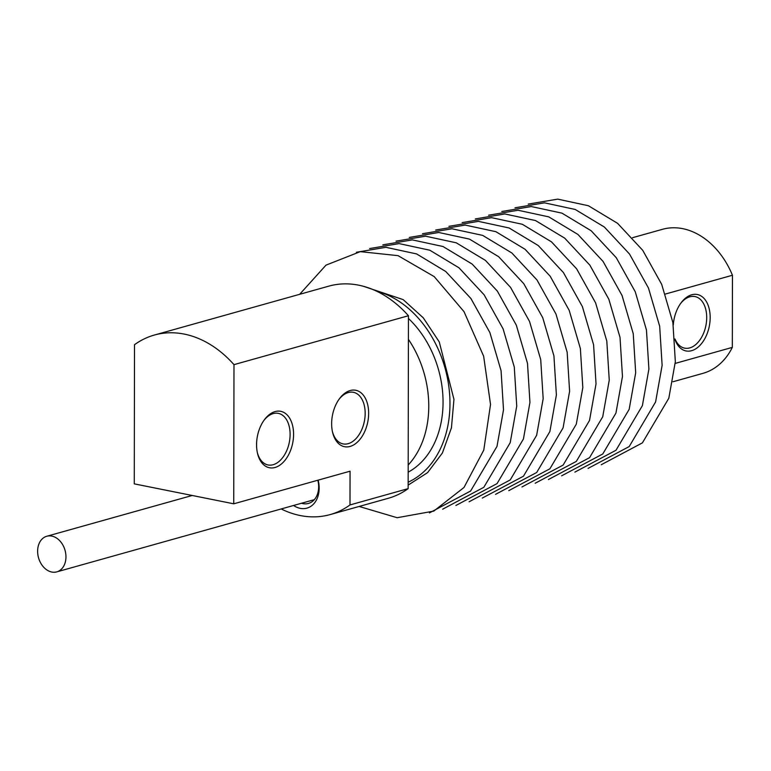 <?xml version="1.0" encoding="UTF-8"?>
<svg xmlns="http://www.w3.org/2000/svg" width="771" height="771" viewBox="0 0 771 771"><rect width="100%" height="100%" fill="white"/><g stroke="black" fill="none" stroke-linecap="round" stroke-linejoin="round"><path stroke-width="1.16" d="M350.188 390.531A28.778 17.964 -78.7 0 1 368.644 413.295A28.778 17.964 -78.7 0 1 350.092 446.438A28.778 17.964 -78.7 0 1 332.658 432.608A28.778 17.964 -78.7 0 1 339.452 398.723A28.778 17.964 -78.7 0 1 350.188 390.531M332.465 431.779A26.31 16.432 101.3 0 0 343.085 443.903A26.31 16.432 101.3 0 0 348.213 443.662A26.31 16.432 101.3 0 0 364.962 417.342A26.31 16.432 101.3 0 0 353.426 392.314A26.31 16.432 101.3 0 0 348.299 392.545A26.31 16.432 101.3 0 0 338.961 399.407M275.122 411.579A28.778 17.964 -78.7 0 1 293.578 434.343A28.778 17.964 -78.7 0 1 275.025 467.486A28.778 17.964 -78.7 0 1 257.581 453.656A28.778 17.964 -78.7 0 1 264.376 419.771A28.778 17.964 -78.7 0 1 275.122 411.579M257.398 452.828A26.31 16.432 101.3 0 0 268.009 464.952A26.31 16.432 101.3 0 0 273.136 464.711A26.31 16.432 101.3 0 0 289.896 438.391A26.31 16.432 101.3 0 0 278.35 413.362A26.31 16.432 101.3 0 0 273.223 413.593A26.31 16.432 101.3 0 0 263.884 420.455M673.285 324.89A28.778 17.964 -78.7 0 1 680.986 302.964A28.778 17.964 -78.7 0 1 691.722 294.773A28.778 17.964 -78.7 0 1 710.178 317.546A28.778 17.964 -78.7 0 1 691.626 350.689A28.778 17.964 -78.7 0 1 675.068 339.78M675.01 338.98A26.31 16.432 101.3 0 0 684.619 348.145A26.31 16.432 101.3 0 0 689.746 347.914A26.31 16.432 101.3 0 0 706.496 321.584A26.31 16.432 101.3 0 0 694.96 296.556A26.31 16.432 101.3 0 0 689.833 296.796A26.31 16.432 101.3 0 0 680.494 303.649M293.578 505.477A24.662 18.359 -105.7 0 0 300.237 508.349A24.662 18.359 -105.7 0 0 318.144 480.15M301.49 503.261A20.557 15.295 -105.7 0 0 302.887 503.617A20.557 15.295 -105.7 0 0 308.467 503.434A20.557 15.295 -105.7 0 0 317.835 480.237M408.447 318.471A91.662 68.224 74.3 0 1 408.177 472.17M154.364 335.048L328.832 286.137A110.157 81.986 -105.7 0 1 408.447 315.734L408.408 339.336A91.662 68.224 74.3 0 1 408.187 465.029L408.148 488.631L349.995 504.938L350.053 471.197L233.738 503.81L134.27 483.86L134.511 344.704A110.157 81.986 -105.7 0 1 154.364 335.048A110.157 81.986 -105.7 0 1 233.979 364.644L233.738 503.81M281.184 508.956A110.157 81.986 -105.7 0 0 300.227 515.539A110.157 81.986 -105.7 0 0 330.152 514.585A110.157 81.986 -105.7 0 0 349.995 504.938M632.557 237.699L662.453 229.315A74.806 55.676 74.3 0 1 732.45 275.247L665.412 294.04M330.152 514.585L388.305 498.278A110.157 81.986 -105.7 0 0 408.148 488.631M408.447 315.734L233.979 364.644M408.408 339.336L408.187 465.029M675.232 363.401L732.325 347.393A74.806 55.676 74.3 0 1 702.853 373.376L672.948 381.761M732.325 347.393L732.45 275.247M45.72 536.616A18.494 13.762 -105.7 0 0 38.752 558.512A18.494 13.762 -105.7 0 0 56.784 571.87A18.494 13.762 -105.7 0 0 57.873 571.494A18.494 13.762 -105.7 0 0 64.831 549.607A18.494 13.762 -105.7 0 0 46.8 536.25A18.494 13.762 -105.7 0 0 45.72 536.616M376.624 291.197A100.702 74.951 74.3 0 1 400.197 302.107A100.702 74.951 74.3 0 1 449.84 397.903A100.702 74.951 74.3 0 1 408.158 482.193M528.222 204.093L557.722 199.13L588.398 205.741L617.571 223.32L642.725 250.315L661.701 284.383L672.89 322.577L675.338 361.647L668.823 398.231L642.416 442.853L601.293 464.711M514.999 207.794L544.509 202.84L575.185 209.452L604.358 227.031L629.512 254.025L648.488 288.084L659.677 326.287L662.125 365.348L655.601 401.932L629.203 446.563L588.071 468.411M501.786 211.505L531.296 206.541L561.963 213.153L591.135 230.731L616.289 257.726L635.265 291.795L646.455 329.988L648.903 369.058L642.388 405.642L615.99 450.264L574.858 472.122M488.573 215.205L518.073 210.252L548.75 216.863L577.922 234.442L603.076 261.436L622.052 295.495L633.242 333.698L635.69 372.759L629.165 409.343L602.768 453.974L561.635 475.823M475.35 218.916L504.86 213.952L535.537 220.564L564.7 238.143L589.854 265.147L608.83 299.206L620.019 337.399L622.467 376.47L615.952 413.054L589.555 457.675L548.422 479.533M462.137 222.617L491.638 217.663L522.314 224.274L551.487 241.853L576.641 268.848L595.617 302.907L606.806 341.11L609.254 380.17L602.729 416.754L576.332 461.386L535.199 483.234M448.915 226.327L478.425 221.364L509.101 227.975L538.274 245.554L563.418 272.558L582.394 306.617L593.593 344.81L596.031 383.881L589.516 420.465L563.119 465.086L521.986 486.944M435.702 230.028L465.202 225.074L495.878 231.685L525.051 249.264L550.205 276.259L569.181 310.318L580.37 348.521L582.818 387.591L576.303 424.166L549.896 468.797L508.773 490.645M422.479 233.738L451.989 228.775L482.665 235.386L511.838 252.965L536.982 279.969L555.968 314.028L567.157 352.222L569.605 391.292L563.081 427.876L536.683 472.498L495.551 494.356M409.266 237.439L438.766 232.485L469.443 239.097L498.615 256.676L523.769 283.67L542.745 317.729L553.935 355.932L556.383 395.003L549.868 431.577L523.461 476.208L482.338 498.056M396.043 241.15L425.553 236.186L456.23 242.798L485.402 260.376L510.556 287.381L529.532 321.44L540.722 359.633L543.169 398.703L536.645 435.287L510.248 479.909L469.115 501.767M382.83 244.85L412.34 239.897L443.007 246.508L472.18 264.087L497.334 291.081L516.31 325.14L527.499 363.343L529.947 402.414L523.432 438.988L497.035 483.619L455.902 505.468M369.617 248.561L399.118 243.597L429.794 250.209L458.967 267.788L484.121 294.792L503.097 328.851L514.286 367.054L516.734 406.115L510.209 442.699L483.812 487.32L442.679 509.178M356.395 252.262L385.905 247.308L416.581 253.919L445.754 271.498L470.898 298.493L489.874 332.552L501.073 370.755L503.511 409.825L496.996 446.399L470.599 491.031L429.466 512.879M299.659 294.32L325.998 265.137L360.308 251.645L398.038 255.654L434.189 276.587L464.017 311.648L483.639 356.202L490.529 404.447L483.774 450.11L463.988 487.484L433.765 511.096L397.161 517.717L359.132 506.46M408.158 485.113L427.577 472.633L442.409 452.972L451.44 427.838L453.955 399.349L439.268 341.939L423.289 317.835L403.166 299.62L363.276 286.243M56.784 571.87L314.337 499.656M46.8 536.25L192.201 495.483"/></g></svg>
